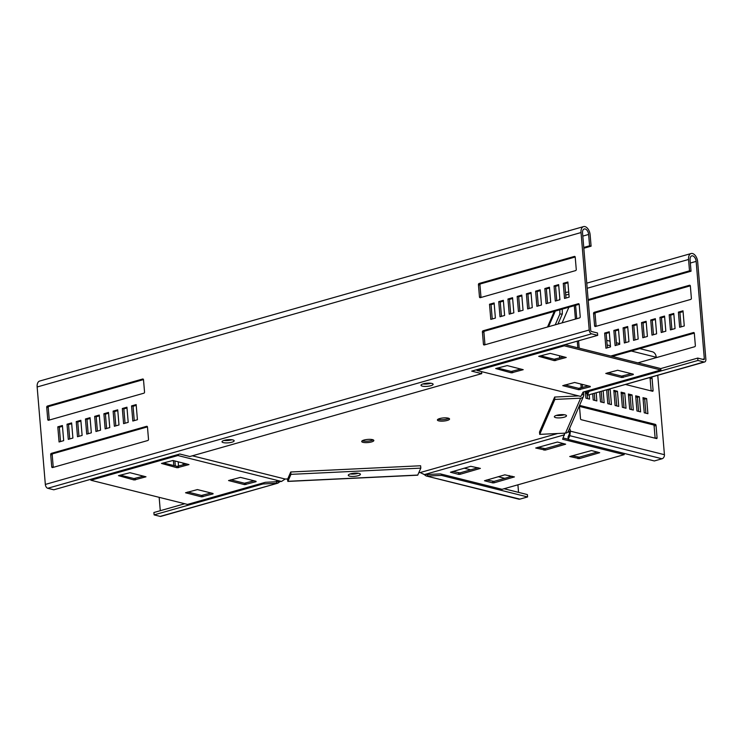 <?xml version="1.0" encoding="UTF-8"?>
<svg xmlns="http://www.w3.org/2000/svg" width="743" height="743" viewBox="0 0 743 743"><rect width="100%" height="100%" fill="white"/><g stroke="black" fill="none" stroke-linecap="round" stroke-linejoin="round"><path stroke-width="1.11" d="M563.993 414.835A6.093 1.57 175.2 0 0 564.308 414.743A6.093 1.57 -4.8 0 1 556.331 415.411A6.093 1.57 175.2 0 0 563.993 414.835M438.008 419.247A6.093 1.57 175.2 0 0 447.128 419.024A6.093 1.57 175.2 0 0 448.837 418.337M447.249 420.445A6.093 1.57 175.2 0 0 449.552 418.987A6.093 1.57 175.2 0 0 446.069 417.872A6.093 1.57 175.2 0 0 439.707 418.56A6.093 1.57 175.2 0 0 437.404 420.009A6.093 1.57 175.2 0 0 440.896 421.132A6.093 1.57 175.2 0 0 447.249 420.445M358.228 473.254A6.093 1.57 -4.8 0 1 357.912 473.356A6.093 1.57 -4.8 0 1 350.259 473.932A6.093 1.57 -4.8 0 0 353.445 474.034A6.093 1.57 -4.8 0 0 358.228 473.254M373.125 439.837A6.093 1.57 -4.8 0 1 371.416 440.525A6.093 1.57 -4.8 0 1 362.296 440.738M364.005 440.051A6.093 1.57 -4.8 0 1 370.358 439.364A6.093 1.57 -4.8 0 1 373.84 440.488A6.093 1.57 -4.8 0 1 371.537 441.936A6.093 1.57 -4.8 0 1 365.184 442.624A6.093 1.57 -4.8 0 1 361.702 441.509A6.093 1.57 -4.8 0 1 364.005 440.051M557.705 433.503L420.194 472.548L424.355 474.601L564.169 434.896L564.429 433.578M420.194 472.548L418.857 472.641M290.745 471.991L290.94 474.359L420.817 468.127L420.612 465.759L290.745 471.991L287.736 478.929L285.173 479.031L192.372 455.803M423.073 383.899A6.093 1.57 175.2 0 0 430.68 383.342M624.074 453.379L624.176 454.642L502.036 489.321L440.478 473.913L424.355 474.601M563.166 437.98L568.2 439.243M512.103 476.244L493.965 481.399L486.684 479.987M478.074 467.728L459.936 472.882L452.654 471.471M563.343 443.515L545.204 448.67L537.923 447.258M597.372 452.032L579.234 457.186L571.952 455.775M624.176 454.642L562.618 439.234L564.169 434.896M492.711 482.885L484.473 480.74L504.822 474.833L514.425 476.913L494.086 482.82L492.711 482.885L492.59 481.464M458.682 474.368L450.444 472.223L470.793 466.316L480.396 468.396L460.056 474.303L458.682 474.368L458.561 472.947M557.436 442.039L565.664 444.184L545.325 450.091L535.712 448.01L557.436 442.039M591.465 450.555L599.694 452.701L579.354 458.607L569.742 456.527L591.465 450.555M178.608 454.354L177.911 455.524L281.513 481.455L285.173 479.031M90.795 479.291L90.869 480.238L187.487 504.423L265.316 482.318L281.513 481.455M90.869 480.238L177.911 455.524M256.075 481.696L244.558 484.64L228.547 480.554L240.435 477.377L256.038 481.278M161.472 463.437L172.989 460.493L189.001 464.579L177.113 467.765L161.472 463.437M118.462 475.65L129.969 472.706L145.981 476.802L134.093 479.978L118.462 475.65M213.055 493.909L201.539 496.863L185.536 492.767L197.424 489.591L213.027 493.491M254.125 480.795L244.438 483.229L230.757 479.802M186.679 463.92L176.992 466.344L163.311 462.917M143.659 476.133L133.972 478.557L120.292 475.13M211.105 493.018L201.427 495.442L187.738 492.015M564.308 435.333L564.606 433.085M476.384 369.8L477.238 370.534L580.84 396.465L583.06 392.1L660.889 369.995L660.768 368.574L697.723 358.089L703.807 359.612A0.984 0.576 74.1 0 0 704.327 358.813L696.145 261.378A4.913 2.861 74.1 0 0 691.77 255.889A4.913 2.861 74.1 0 0 690.071 259.855L691.027 271.214L588.205 300.404M564.197 344.863L564.271 345.82L477.238 370.534M564.271 345.82L660.889 369.995M565.051 344.622L660.768 368.574M563.9 356.807L554.222 359.231L540.533 355.804M520.889 369.02L511.203 371.444L497.513 368.017M588.335 385.905L578.648 388.329L564.959 384.902M631.355 373.683L621.668 376.107L607.978 372.689M538.703 356.324L550.219 353.38L566.231 357.467L554.343 360.652L538.703 356.324M495.683 368.537L507.2 365.593L523.211 369.68L511.323 372.865L495.683 368.537M590.286 386.797L578.769 389.741L562.757 385.654L574.645 382.478L590.248 386.379M633.305 374.583L621.789 377.528L605.777 373.441L617.665 370.255L633.268 374.166M554.389 416.554A6.093 1.57 -4.8 0 1 560.705 414.659A6.093 1.57 -4.8 0 1 566.491 415.755A6.093 1.57 -4.8 0 1 566.454 415.969A6.093 1.57 -4.8 0 1 560.129 417.863A6.093 1.57 -4.8 0 1 554.352 416.767A6.093 1.57 -4.8 0 1 554.389 416.554M568.423 431.061A3.929 2.294 -105.9 0 1 568.506 431.72L569.621 433.336L569.816 435.695L568.209 439.401L654.342 460.957L662.022 458.775A3.436 2.647 -75.9 0 0 664.428 454.697L657.759 375.289M587.564 398.601L587.165 393.92M594.855 400.431L594.261 393.326M602.146 402.251L601.226 391.347M609.436 404.081L608.257 389.991L607.059 389.685M616.727 405.901L615.548 391.812L613.904 391.403M624.018 407.731L622.838 393.641L621.194 393.233M631.309 409.551L630.129 395.462L628.494 395.053M638.599 411.381L637.42 397.291L635.785 396.883M645.89 413.201L644.71 399.112L643.076 398.703M651.156 390.902L650.134 378.707A0.984 0.576 74.1 0 0 649.512 377.63M655.131 438.203L654.109 426.008A0.984 0.576 74.1 0 0 653.422 424.912L579.475 406.402M569.565 428.432A3.929 2.294 -105.9 0 1 570.429 431.172L568.506 431.72M656.283 357.643L656.245 357.262A7.374 5.675 -75.9 0 0 652.28 351.745L639.76 348.616M625.448 384.465L652.558 391.255A0.984 0.576 74.1 0 0 653.088 390.465L652.057 378.159A0.984 0.576 74.1 0 0 651.435 377.091M636.965 410.972L640.615 411.882L639.342 396.743L635.692 395.833L636.965 410.972M622.383 407.322L626.024 408.232L624.761 393.093L621.111 392.183L622.383 407.322M606.632 389.806L607.802 403.663L611.443 404.582L610.17 389.443L608.972 389.146M592.691 393.771L593.211 400.013L596.861 400.932L596.174 392.778M585.4 391.96L585.921 398.192L589.57 399.102L589.208 394.756M599.666 391.784L600.511 401.842L604.152 402.752L603.149 390.799M615.093 405.492L618.733 406.402L617.461 391.273L613.82 390.354L615.093 405.492M629.674 409.142L633.315 410.052L632.052 394.923L628.402 394.004L629.674 409.142M644.255 412.792L647.905 413.702L646.633 398.573L642.983 397.654L644.255 412.792M656.032 425.46A0.984 0.576 74.1 0 0 655.345 424.364L579.995 405.502A0.984 0.576 74.1 0 0 579.466 406.3L580.497 418.597A0.984 0.576 74.1 0 0 581.184 419.693L656.533 438.556A0.984 0.576 74.1 0 0 657.063 437.757L656.032 425.46L654.109 426.008M664.428 454.697L570.429 431.172L569.816 435.695L662.022 458.775M568.209 439.401L568.014 437.033L569.593 433.401M610.17 389.443L608.257 389.991M617.461 391.273L615.548 391.812M624.761 393.093L622.838 393.641M632.052 394.923L630.129 395.462M639.342 396.743L637.42 397.291M646.633 398.573L644.71 399.112M539.706 434.367L554.863 399.418L554.668 397.05L539.511 431.999L539.706 434.367L565.488 433.132A3.436 3.288 23.4 0 0 568.367 431.181L583.524 396.233A3.436 3.288 23.4 0 0 583.775 394.709A3.929 0.52 87.3 0 1 583.673 391.923M559.832 309.794L559.878 314.085L555.225 324.821M559.878 314.085L562.312 313.973L557.947 324.05M562.256 309.107L562.312 313.973M554.668 397.05L578.602 395.898M554.863 399.418L580.645 398.183A3.436 3.288 23.4 0 0 583.524 396.233M568.906 294.33L565.729 294.971M568.711 291.98L565.525 292.463M559.869 299.058L559.758 299.8M585.261 391.477A3.929 3.028 104.1 0 1 585.493 392.564L587.397 394.375M605.916 348.216L610.523 346.907L609.251 331.768L604.644 333.078L605.916 348.216M613.857 330.459L615.13 345.597L619.746 344.288L618.473 329.149L613.857 330.459L615.38 330.839L616.588 345.179M623.08 327.839L624.352 342.978L628.959 341.669L627.686 326.53L623.08 327.839L624.603 328.22L625.801 342.569M632.302 325.23L633.565 340.359L638.181 339.049L636.909 323.92L632.302 325.23L633.816 325.601L635.024 339.95M641.515 322.611L642.788 337.74L647.394 336.43L646.122 321.301L641.515 322.611L643.039 322.991L644.237 337.331M650.738 319.992L652.001 335.13L656.617 333.821L655.345 318.682L650.738 319.992L652.252 320.372L653.459 334.712M659.951 317.372L661.224 332.511L665.83 331.202L664.558 316.063L659.951 317.372L661.474 317.753L662.672 332.093M669.174 314.753L670.446 329.892L675.053 328.582L673.78 313.444L669.174 314.753L670.688 315.134L671.895 329.474M678.387 312.134L679.659 327.273L684.266 325.963L683.003 310.825L678.387 312.134L679.91 312.515L681.108 326.864M593.555 313.462L594.595 325.759A0.984 0.762 -75.9 0 0 595.44 326.493L690.693 299.438A0.984 0.762 -75.9 0 0 691.38 298.277L690.349 285.981A0.984 0.762 -75.9 0 0 689.504 285.256L594.251 312.301A0.984 0.762 -75.9 0 0 593.555 313.462L595.078 313.843L596.109 326.14A0.984 0.762 -75.9 0 0 596.137 326.288M637.912 362.853L694.668 346.74A0.984 0.762 -75.9 0 0 695.355 345.579L694.324 333.282A0.984 0.762 -75.9 0 0 693.47 332.548L610.718 356.055M587.555 391.979L585.493 392.564L587.239 392.713L587.434 395.072L589.041 391.375L697.928 360.457L704.002 361.98A3.436 2.006 74.1 0 0 704.661 361.971A3.436 2.006 74.1 0 0 705.85 359.194L697.668 261.759A7.374 4.291 74.1 0 0 691.101 253.53A7.374 4.291 74.1 0 0 688.557 259.474L689.504 270.833L691.027 271.214M690.331 285.832L595.765 312.682A0.984 0.762 -75.9 0 0 595.078 313.843M673.845 314.243L670.688 315.134M655.41 319.471L652.252 320.372M636.974 324.71L633.816 325.601M618.538 329.948L615.38 330.839M609.316 332.558L606.158 333.458L607.365 347.798M627.751 327.329L624.603 328.22M646.196 322.091L643.039 322.991M664.632 316.852L661.474 317.753M683.068 311.623L679.91 312.515M694.296 333.133L612.232 356.436M588.14 299.615L689.504 270.833M586.961 392.843L588.122 390.66M704.661 361.971L587.629 395.202L704.002 361.98M589.041 391.375L588.958 390.419M697.928 360.457L697.723 358.089M606.158 333.458L604.644 333.078M355.052 473.152A6.093 1.57 -4.8 0 1 360.42 474.266A6.093 1.57 -4.8 0 1 353.64 476.402A6.093 1.57 -4.8 0 1 348.272 475.288A6.093 1.57 -4.8 0 1 355.052 473.152M160.284 510.701L159.16 497.336M183.187 464.914L183.019 463M178.199 461.793L178.571 466.223M173.797 465.545L173.379 460.586M184.636 464.496L184.543 463.381M175.32 465.926L174.902 460.966M276.535 480.935L276.74 483.294L262.976 483.962L154.098 514.88L153.894 512.512L184.775 503.745M280 481.613L277.863 483.164L160.172 516.394A3.436 2.006 74.1 0 0 160.832 516.394L277.863 483.164M262.976 483.962L262.901 483.006M154.098 514.88L160.172 516.394M290.94 474.359L287.931 481.297L287.262 478.956M420.817 468.127L417.696 475.186L287.82 481.418M518.549 492.368L517.917 484.817M464.208 468.183L470.718 469.817M498.228 476.7L504.748 478.334M509.354 477.025L509.224 475.529M427.504 473.69L427.699 476.049L441.463 475.39L441.351 474.136M423.426 474.006L426.111 475.957L519.905 499.129A3.436 2.647 104.1 0 1 518.79 499.157L426.111 475.957M504.07 488.745L527.391 494.587L527.586 496.946L519.905 499.129M441.463 475.39L527.586 496.946M224.005 440.432A6.093 1.57 175.2 0 0 231.658 439.856A6.093 1.57 175.2 0 0 231.983 439.754M224.33 440.33A6.093 1.57 175.2 0 0 222.018 441.788A6.093 1.57 175.2 0 0 225.51 442.902A6.093 1.57 175.2 0 0 231.862 442.215A6.093 1.57 175.2 0 0 234.166 440.766A6.093 1.57 175.2 0 0 230.683 439.642A6.093 1.57 175.2 0 0 224.33 440.33M430.94 383.267A6.093 1.57 -4.8 0 1 430.624 383.36A6.093 1.57 -4.8 0 1 422.971 383.936M430.819 385.719A6.093 1.57 -4.8 0 1 424.467 386.406A6.093 1.57 -4.8 0 1 420.984 385.292A6.093 1.57 -4.8 0 1 423.287 383.834A6.093 1.57 -4.8 0 1 429.64 383.147A6.093 1.57 -4.8 0 1 433.123 384.27A6.093 1.57 -4.8 0 1 430.819 385.719M581.026 232.55A7.374 4.291 -105.9 0 1 583.571 226.606A7.374 4.291 -105.9 0 1 590.137 234.834L591.094 246.184L589.57 245.803L588.623 234.454A4.913 2.861 -105.9 0 0 584.239 228.965A4.913 2.861 -105.9 0 0 582.54 232.93L590.722 330.375A0.984 0.576 -105.9 0 0 591.409 331.471L597.493 332.985L597.688 335.353L591.614 333.83A3.436 2.006 -105.9 0 1 589.208 329.994L581.026 232.55L37.15 386.982A7.374 4.291 -105.9 0 1 39.695 381.038L583.571 226.606M583.766 247.456L589.57 245.803M501.46 316.36L500.253 302.011L503.41 301.119M510.682 313.741L509.475 299.392L512.633 298.5M519.896 311.122L518.688 296.782L521.846 295.881M529.118 308.503L527.911 294.163L531.069 293.262M481.009 297.469A0.984 0.762 104.1 0 1 480.99 297.311L479.95 285.015A0.984 0.762 104.1 0 1 480.637 283.854L575.203 257.004M556.767 300.655L555.569 286.306L558.727 285.414M547.554 303.265L546.346 288.925L549.504 288.033M538.331 305.884L537.133 291.544L540.282 290.643M492.247 318.97L491.039 304.63L494.197 303.738M484.984 344.771A0.984 0.762 104.1 0 1 484.956 344.613L483.925 332.316A0.984 0.762 104.1 0 1 484.612 331.155L579.178 304.305M565.99 298.036L564.782 283.687L567.94 282.795M127.007 408L123.849 408.891L125.047 423.241M117.784 410.619L114.626 411.511L115.834 425.86M108.571 413.238L105.413 414.13L106.611 428.479M99.348 415.848L96.191 416.749L97.398 431.089M143.483 379.589L48.927 406.44A0.984 0.762 -75.9 0 0 48.23 407.601L49.27 419.906A0.984 0.762 -75.9 0 0 49.289 420.055M71.69 423.705L68.532 424.597L69.74 438.946M80.913 421.086L77.755 421.987L78.962 436.327M90.126 418.467L86.977 419.368L88.176 433.708M136.22 405.381L133.062 406.282L134.269 420.622M147.458 426.891L52.892 453.741A0.984 0.762 -75.9 0 0 52.205 454.902L53.236 467.208A0.984 0.762 -75.9 0 0 53.264 467.356M62.477 426.324L59.319 427.216L60.527 441.565M476.69 370.06L476.04 369.893M37.15 386.982L45.332 484.427A3.436 2.006 -105.9 0 0 47.738 488.272L53.812 489.786L179.797 454.019L189.818 456.527L481.733 373.636L481.557 371.611M481.733 373.636L471.703 371.129L597.688 335.353M504.618 315.459L500.011 316.769L498.739 301.63L503.345 300.321L504.618 315.459M513.84 312.84L509.224 314.15L507.952 299.02L512.568 297.711L513.84 312.84M523.053 310.221L518.447 311.531L517.174 296.401L521.781 295.092L523.053 310.221M532.276 307.611L527.66 308.921L526.388 293.782L531.004 292.473L532.276 307.611M575.565 270.619L480.312 297.664A0.984 0.762 104.1 0 1 479.467 296.94L478.436 284.634A0.984 0.762 104.1 0 1 479.124 283.473L574.376 256.428A0.984 0.762 104.1 0 1 575.221 257.152L576.262 269.449A0.984 0.762 104.1 0 1 575.565 270.619M559.925 299.754L555.318 301.064L554.046 285.925L558.652 284.615L559.925 299.754M550.712 302.373L546.096 303.683L544.833 288.544L549.439 287.235L550.712 302.373M541.489 304.992L536.883 306.302L535.61 291.163L540.217 289.854L541.489 304.992M495.395 318.078L490.789 319.388L489.516 304.249L494.132 302.94L495.395 318.078M483.099 330.774L578.351 303.729A0.984 0.762 104.1 0 1 579.196 304.454L580.227 316.75A0.984 0.762 104.1 0 1 579.54 317.911L484.287 344.966A0.984 0.762 104.1 0 1 483.442 344.232L482.402 331.935A0.984 0.762 104.1 0 1 483.099 330.774L484.612 331.155M569.147 297.135L564.531 298.445L563.268 283.315L567.875 282.006L569.147 297.135M123.598 423.649L128.205 422.34L126.932 407.21L122.326 408.52L123.598 423.649M114.376 426.268L118.991 424.959L117.719 409.82L113.112 411.13L114.376 426.268M105.162 428.887L109.769 427.578L108.497 412.439L103.89 413.749L105.162 428.887M95.94 431.507L100.556 430.197L99.283 415.058L94.677 416.368L95.94 431.507M48.592 420.25L143.854 393.205A0.984 0.762 -75.9 0 0 144.541 392.035L143.501 379.738A0.984 0.762 -75.9 0 0 142.656 379.014L47.403 406.059A0.984 0.762 -75.9 0 0 46.716 407.229L47.747 419.526A0.984 0.762 -75.9 0 0 48.592 420.25M68.291 439.354L72.898 438.045L71.625 422.916L67.019 424.225L68.291 439.354M77.504 436.735L82.12 435.426L80.848 420.297L76.232 421.606L77.504 436.735M86.727 434.126L91.333 432.816L90.061 417.677L85.454 418.987L86.727 434.126M132.821 421.03L137.427 419.721L136.155 404.591L131.548 405.901L132.821 421.03M146.631 426.315L51.378 453.36A0.984 0.762 -75.9 0 0 50.682 454.521L51.722 466.827A0.984 0.762 -75.9 0 0 52.567 467.551L147.82 440.506A0.984 0.762 -75.9 0 0 148.507 439.336L147.476 427.039A0.984 0.762 -75.9 0 0 146.631 426.315L147.225 426.463M59.069 441.974L63.675 440.664L62.412 425.525L57.796 426.835L59.069 441.974M583.831 248.246L591.094 246.184M563.268 283.315L564.782 283.687M489.516 304.249L491.039 304.63M535.61 291.163L537.133 291.544M544.833 288.544L546.346 288.925M554.046 285.925L555.569 286.306M526.388 293.782L527.911 294.163M517.174 296.401L518.688 296.782M507.952 299.02L509.475 299.392M498.739 301.63L500.253 302.011M57.796 426.835L59.319 427.216M131.548 405.901L133.062 406.282M85.454 418.987L86.977 419.368M76.232 421.606L77.755 421.987M67.019 424.225L68.532 424.597M94.677 416.368L96.191 416.749M103.89 413.749L105.413 414.13M113.112 411.13L114.626 411.511M122.326 408.52L123.849 408.891M577.98 458.672L577.859 457.251M579.354 458.607L579.234 457.186M543.95 450.156L543.83 448.735M545.325 450.091L545.204 448.67M460.056 474.303L459.936 472.882M494.086 482.82L493.965 481.399M623.163 377.463L623.043 376.042M621.789 377.528L621.668 376.107M580.144 389.676L580.023 388.264M578.769 389.741L578.648 388.329M511.323 372.865L511.203 371.444M512.698 372.8L512.577 371.379M554.343 360.652L554.222 359.231M555.718 360.578L555.597 359.166M202.923 496.788L202.802 495.377M201.539 496.863L201.427 495.442M134.093 479.978L133.972 478.557M135.467 479.913L135.356 478.492M177.113 467.765L176.992 466.344M178.487 467.7L178.366 466.279M245.933 484.575L245.822 483.154M244.558 484.64L244.438 483.229M607.133 344.966L610.43 345.792M631.299 351.021L656.245 357.262M653.088 390.465L651.351 390.957M652.057 378.159L650.134 378.707M655.345 424.364L653.422 424.912M657.063 437.757L655.326 438.249M580.645 398.183L565.488 433.132M555.309 311.076L548.529 326.725M568.887 307.221L562.107 322.871M559.711 357.996L559.525 355.711M581.202 387.93L580.877 384.038M577.831 347.817L577.274 341.148M575.426 319.081L574.293 305.689M582.512 387.558L582.243 384.372M579.196 348.161L578.583 340.777M576.726 318.719L575.602 305.317M702.599 359.306L704.327 358.813M690.34 263.031L696.145 261.378M587.193 288.256L688.557 259.474M596.109 326.14L594.595 325.759M690.098 285.405L689.504 285.256M595.765 312.682L594.251 312.301M694.073 332.697L693.47 332.548M583.775 394.709L581.89 394.793M417.807 475.065L287.931 481.297M582.809 236.107L588.623 234.454M47.738 488.272L591.614 333.83M45.332 484.427L589.208 329.994M578.351 303.729L578.946 303.878M482.402 331.935L483.925 332.316M483.442 344.232L484.956 344.613M479.467 296.94L480.99 297.311M574.376 256.428L574.971 256.576M479.124 283.473L480.637 283.854M478.436 284.634L479.95 285.015M50.682 454.521L52.205 454.902M51.378 453.36L52.892 453.741M51.722 466.827L53.236 467.208M47.747 419.526L49.27 419.906M46.716 407.229L48.23 407.601M47.403 406.059L48.927 406.44M142.656 379.014L143.25 379.162M619.681 343.591L616.384 342.764M610.04 341.176L606.743 340.35M547.517 327.013L554.297 311.363M559.247 299.949L559.832 298.612M559.683 358.005L559.488 355.702M691.101 253.53L586.756 283.157"/></g></svg>
